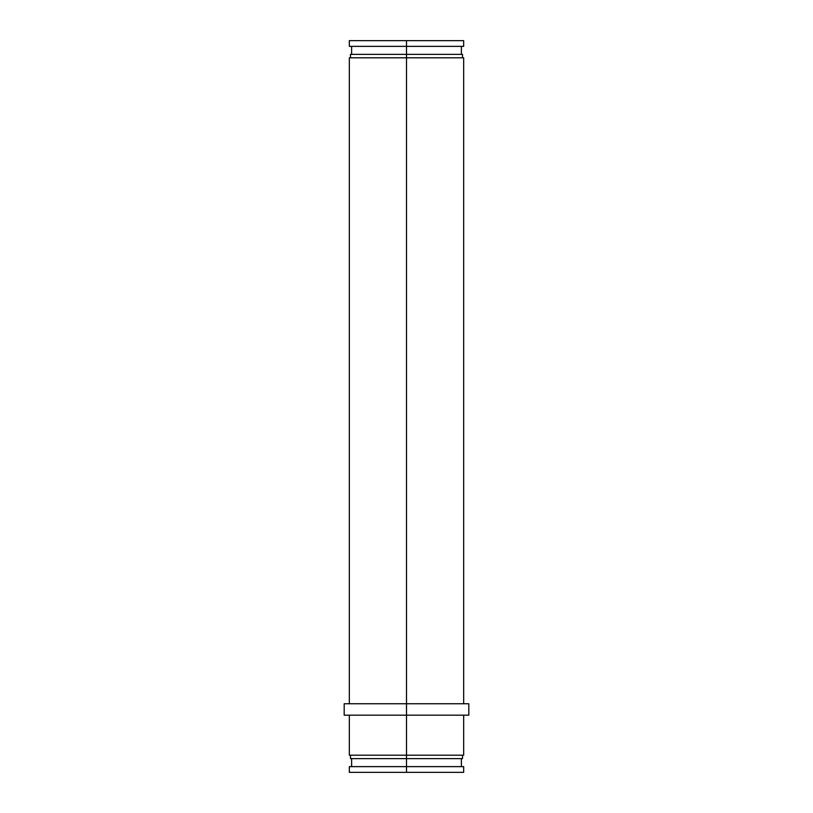 <?xml version="1.0" encoding="UTF-8"?>
<svg xmlns="http://www.w3.org/2000/svg" width="813" height="813" viewBox="0 0 813 813"><rect width="100%" height="100%" fill="white"/><g stroke="black" fill="none" stroke-linecap="round" stroke-linejoin="round"><path stroke-width="1.22" d="M463.664 766.629L406.5 766.639L406.5 703.753L468.806 703.753L406.5 703.753L406.5 57.804L463.664 57.804L406.5 57.804L406.5 54.369L462.516 54.369L406.5 54.369L406.5 40.65L463.664 40.65L406.5 40.65L406.5 46.361L463.664 46.361L406.5 46.361L406.5 715.186L468.806 715.186L406.5 715.186L406.5 755.196L463.664 755.196L406.5 755.196L406.5 758.631L462.516 758.631L406.5 758.631L406.5 772.35L463.664 772.35L349.336 772.35L406.5 772.35L406.5 766.639L349.336 766.639L463.664 766.639L463.664 772.35M350.484 755.196L350.484 758.631L406.5 758.631L350.749 758.631M406.5 755.196L349.336 755.196L406.5 755.196M406.5 715.186L344.194 715.186L406.5 715.186M406.5 703.753L344.194 703.753L406.5 703.753M406.5 57.804L349.336 57.804L406.5 57.804M406.5 54.369L350.484 54.369L406.5 54.369M406.5 46.361L349.336 46.361L406.5 46.361M406.5 40.65L349.336 40.65L406.5 40.65M463.664 46.361L463.664 40.65M461.378 54.369L461.378 46.361M462.516 57.804L462.516 54.369M463.664 703.753L463.664 57.794M468.806 715.186L468.806 703.753M463.664 755.196L463.664 715.186M462.516 758.631L462.516 755.196M461.378 766.639L461.378 758.631M349.336 772.35L349.336 766.639M351.623 766.639L351.623 758.631M349.336 755.196L349.336 715.186M344.194 715.186L344.194 703.753M349.336 703.753L349.336 57.794M350.484 57.804L350.484 54.369M351.623 54.369L351.623 46.361M349.336 46.361L349.336 40.65"/></g></svg>

